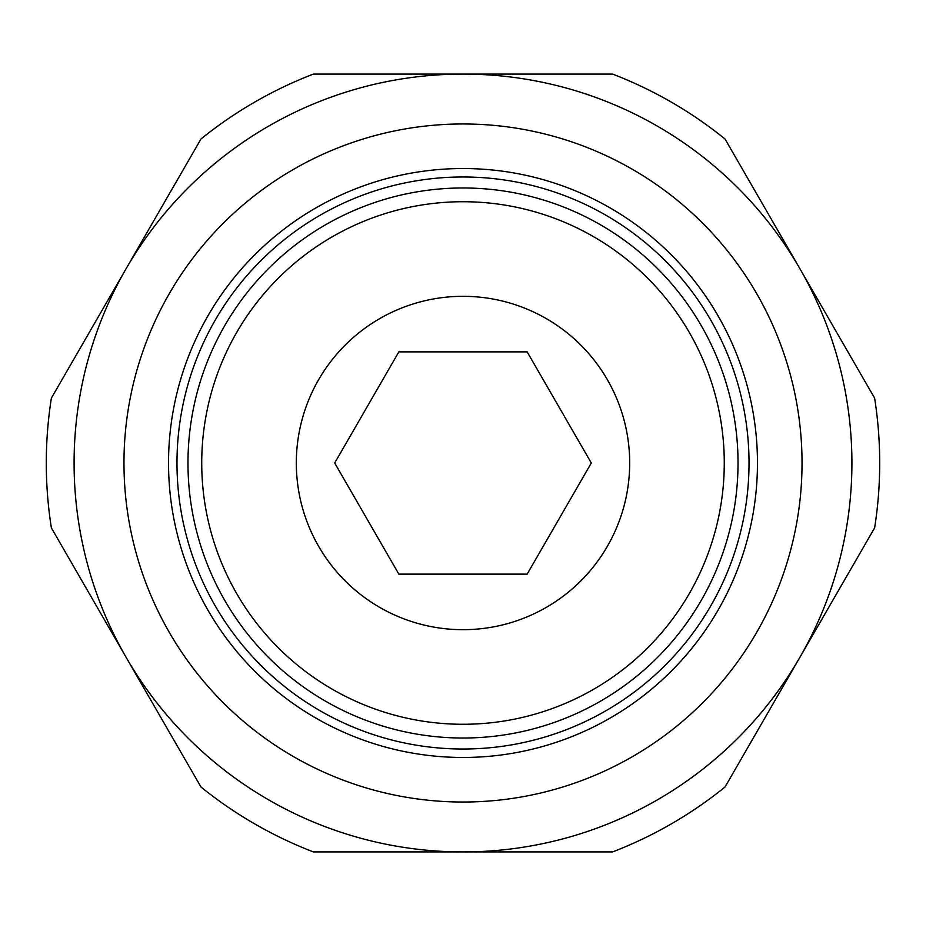 <?xml version="1.0" encoding="UTF-8"?>
<svg xmlns="http://www.w3.org/2000/svg" width="926" height="926" viewBox="0 0 926 926"><rect width="100%" height="100%" fill="white"/><g stroke="black" fill="none" stroke-linecap="round" stroke-linejoin="round"><path stroke-width="1.39" d="M879.7 463A416.7 416.7 0 0 0 874.619 398.099L799.809 268.54A388.92 388.92 0 0 1 463 851.92A388.92 388.92 0 0 1 126.191 268.54L51.381 398.099A416.7 416.7 0 0 0 51.381 527.901L200.988 787.019A416.7 416.7 0 0 0 313.405 851.92L612.595 851.92A416.7 416.7 0 0 0 725.012 787.019L874.619 527.901A416.7 416.7 0 0 0 879.7 463M463 757.468A294.468 294.468 0 0 0 757.468 463A294.468 294.468 0 0 0 463 168.532A294.468 294.468 0 0 0 168.532 463A294.468 294.468 0 0 0 463 757.468A294.468 294.468 0 0 1 168.532 463A294.468 294.468 0 0 1 463 168.532M463 738.022A275.022 275.022 0 0 0 738.022 463A275.022 275.022 0 0 0 463 187.978A275.022 275.022 0 0 0 187.978 463A275.022 275.022 0 0 0 463 738.022A275.022 275.022 0 0 1 187.978 463A275.022 275.022 0 0 1 463 187.978M296.32 463A166.68 166.68 0 0 1 463 296.32A166.68 166.68 0 0 1 629.68 463A166.68 166.68 0 0 1 463 629.68A166.68 166.68 0 0 1 296.32 463M398.84 574.12L334.691 463L398.84 351.88L527.16 351.88L591.309 463L527.16 574.12L398.84 574.12M463 74.08A388.92 388.92 0 0 1 799.809 268.54L725.012 138.981A416.7 416.7 0 0 0 612.595 74.08L313.405 74.08A416.7 416.7 0 0 0 200.988 138.981L126.191 268.54A388.92 388.92 0 0 1 463 74.08M123.968 463A339.032 339.032 0 0 0 463 802.032A339.032 339.032 0 0 0 802.032 463A339.032 339.032 0 0 0 463 123.968A339.032 339.032 0 0 0 123.968 463M463 749.018A286.018 286.018 0 0 0 749.018 463A286.018 286.018 0 0 0 463 176.982A286.018 286.018 0 0 0 176.982 463A286.018 286.018 0 0 0 463 749.018M463 724.271A261.271 261.271 0 0 0 724.271 463A261.271 261.271 0 0 0 463 201.729A261.271 261.271 0 0 0 201.729 463A261.271 261.271 0 0 0 463 724.271"/></g></svg>

